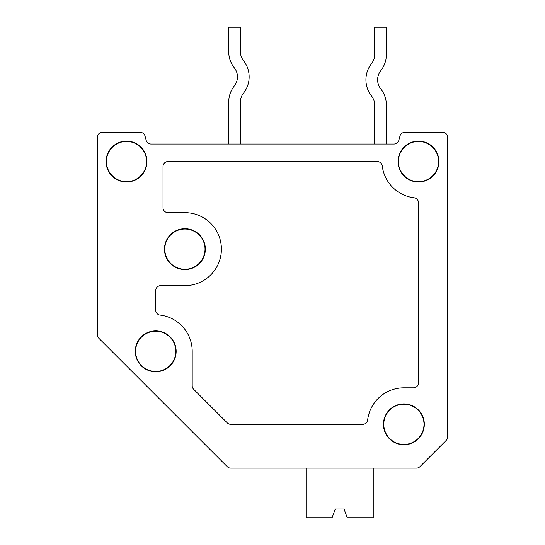 <?xml version="1.0" encoding="UTF-8"?>
<svg xmlns="http://www.w3.org/2000/svg" width="545" height="545" viewBox="0 0 545 545"><rect width="100%" height="100%" fill="white"/><g stroke="black" fill="none" stroke-linecap="round" stroke-linejoin="round"><path stroke-width="0.82" d="M102.283 132.36L140.228 132.36L102.283 132.36A4.966 4.966 0 0 0 97.323 137.32L97.323 334.678A4.966 4.966 0 0 0 98.774 338.186L227.251 466.663A4.966 4.966 0 0 0 230.76 468.114L416.428 468.114A4.966 4.966 0 0 0 419.936 466.663L446.226 440.374A4.966 4.966 0 0 0 447.677 436.865L447.677 137.32A4.966 4.966 0 0 0 442.717 132.36L404.772 132.36A4.966 4.966 0 0 0 399.976 136.039L398.817 140.358A4.966 4.966 0 0 1 394.028 144.037A4.966 4.966 0 0 0 398.817 140.358L399.976 136.039M140.228 132.36A4.966 4.966 0 0 1 145.024 136.039L146.183 140.358A4.966 4.966 0 0 0 150.972 144.037L394.028 144.037A4.966 4.966 0 0 0 398.817 140.358A4.966 4.966 0 0 1 394.028 144.037M192.208 351.327L192.208 385.771A4.966 4.966 0 0 0 193.666 389.28L227.251 422.866A4.966 4.966 0 0 0 230.76 424.323L362.725 424.323A4.966 4.966 0 0 0 367.65 419.95A36.495 36.495 0 0 1 403.886 387.829L413.519 387.829A4.966 4.966 0 0 0 418.485 382.863L418.485 202.713A4.966 4.966 0 0 0 414.111 197.787A36.495 36.495 0 0 1 382.249 165.925A4.966 4.966 0 0 0 377.324 161.552L167.976 161.552A4.966 4.966 0 0 0 163.016 166.518L163.016 207.686A4.966 4.966 0 0 0 167.976 212.645L184.912 212.645A36.495 36.495 0 0 1 221.406 249.14A36.495 36.495 0 0 1 184.912 285.641L160.68 285.641A4.966 4.966 0 0 0 155.713 290.601L155.713 310.166A4.966 4.966 0 0 0 160.08 315.099A36.495 36.495 0 0 1 192.208 351.327M155.713 330.89A20.438 20.438 0 0 0 138.014 361.546A20.438 20.438 0 0 0 173.412 361.546A20.438 20.438 0 0 0 155.713 330.89M155.713 331.217A20.111 20.111 0 0 0 138.294 361.389A20.111 20.111 0 0 0 173.133 361.389A20.111 20.111 0 0 0 155.713 331.217M184.912 228.702A20.438 20.438 0 0 0 167.213 259.359A20.438 20.438 0 0 0 202.611 259.359A20.438 20.438 0 0 0 184.912 228.702M184.912 229.029A20.111 20.111 0 0 0 167.492 259.202A20.111 20.111 0 0 0 202.331 259.202A20.111 20.111 0 0 0 184.912 229.029M403.886 403.886A20.438 20.438 0 0 0 386.187 434.542A20.438 20.438 0 0 0 421.585 434.542A20.438 20.438 0 0 0 403.886 403.886M403.886 404.206A20.111 20.111 0 0 0 386.466 434.379A20.111 20.111 0 0 0 421.305 434.379A20.111 20.111 0 0 0 403.886 404.206M418.485 141.114A20.438 20.438 0 0 0 398.048 161.552A20.438 20.438 0 0 0 418.485 181.989A20.438 20.438 0 0 0 438.923 161.552A20.438 20.438 0 0 0 418.485 141.114M418.485 141.441A20.111 20.111 0 0 0 401.066 171.607A20.111 20.111 0 0 0 435.898 171.607A20.111 20.111 0 0 0 418.485 141.441M106.077 161.552A20.438 20.438 0 0 0 126.515 181.989A20.438 20.438 0 0 0 146.952 161.552A20.438 20.438 0 0 0 126.515 141.114A20.438 20.438 0 0 0 106.077 161.552M126.515 141.441A20.111 20.111 0 0 0 109.102 171.607A20.111 20.111 0 0 0 143.935 171.607A20.111 20.111 0 0 0 126.515 141.441M293.701 468.114L306.079 468.114L293.701 468.114M267.425 468.114L416.428 468.114L373.23 468.114L416.428 468.114L373.23 468.114L373.23 517.75L347.22 517.75L344.031 508.989L335.27 508.989L332.082 517.75L306.079 517.75L306.079 468.114M419.936 466.663L446.226 440.374M447.677 137.32L447.677 436.865M442.717 132.36L404.772 132.36M97.323 334.678L97.323 137.32M215.473 454.884L98.774 338.186M386.364 144.037L386.364 105.09A26.276 26.276 0 0 0 380.737 88.835A14.599 14.599 0 0 1 380.737 70.775A26.276 26.276 0 0 0 386.364 54.52L386.364 27.25L374.688 27.25L374.688 54.52A14.599 14.599 0 0 1 371.561 63.547A26.276 26.276 0 0 0 371.561 96.056A14.599 14.599 0 0 1 374.688 105.09L374.688 144.037M386.364 49.043L374.688 49.043M146.183 140.358L145.024 136.039L146.183 140.358A4.966 4.966 0 0 0 150.972 144.037A4.966 4.966 0 0 1 146.183 140.358A4.966 4.966 0 0 0 150.972 144.037A4.966 4.966 0 0 1 146.183 140.358L145.024 136.039L146.183 140.358M344.031 508.989L335.27 508.989L344.031 508.989M228.702 102.167L228.702 144.037L228.702 102.167A26.276 26.276 0 0 1 234.336 85.912A14.599 14.599 0 0 0 234.336 67.852A26.276 26.276 0 0 1 228.702 51.598L228.702 49.043L240.386 49.043L240.386 27.25L228.702 27.25L228.702 49.043M240.386 51.598A14.599 14.599 0 0 0 243.513 60.631A14.599 14.599 0 0 1 240.386 51.598L240.386 49.043M240.386 144.037L240.386 102.167A14.599 14.599 0 0 1 243.513 93.141A26.276 26.276 0 0 0 243.513 60.631M240.386 102.167A14.599 14.599 0 0 1 243.513 93.141M416.428 468.114L373.23 468.114"/></g></svg>
